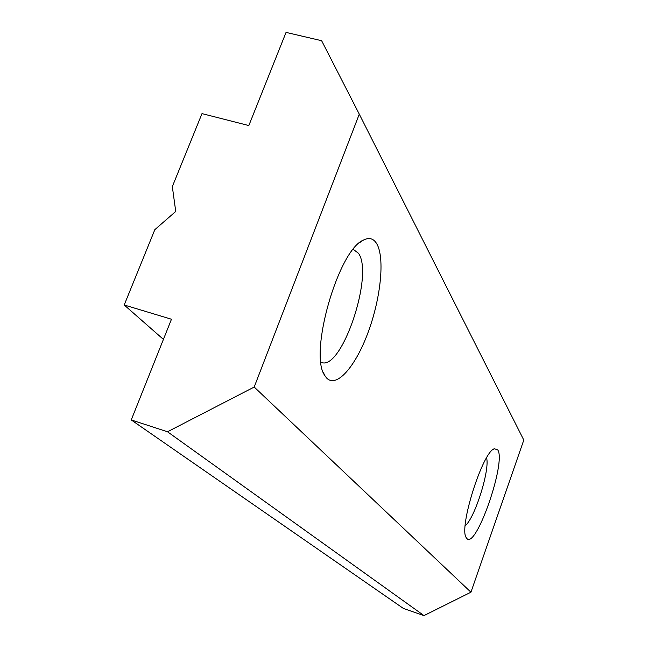<?xml version="1.0" encoding="UTF-8"?>
<svg xmlns="http://www.w3.org/2000/svg" width="648" height="648" viewBox="0 0 648 648"><rect width="100%" height="100%" fill="white"/><g stroke="black" fill="none" stroke-linecap="round" stroke-linejoin="round"><path stroke-width="0.97" d="M486.575 457.861C490.066 469.76 474.887 518.019 465.183 525.795M497.729 449.874C506.55 461.87 475.689 550.508 466.738 538.334L466.325 537.759C458.355 528.533 482.736 451.324 494.4 448.756L497.729 449.874M353.241 249.342L358.482 253.287C374.115 274.663 341.65 371.004 321.497 362.451L320.987 362.264M376.755 243.778C385.074 257.985 380.676 298.841 367.918 332.87C355.29 367.043 336.134 388.865 326.373 377.744L324.745 375.435C308.537 353.873 338.434 249.399 363.682 239.963C369.247 237.233 373.613 238.505 376.755 243.778M163.418 339.398L124.205 304.989L154.832 229.659L175.738 211.442L172.328 186.608L201.998 113.611L248.832 125.566L286.051 32.4L321.627 40.711L359.284 114.161L254.202 387.042L167.5 431.77L131.244 419.945L171.469 319.237L124.205 304.989M131.244 419.945L403.445 608.472L423.995 615.6L470.942 592.199L523.795 440.065L359.284 114.161M470.942 592.199L254.202 387.042M423.995 615.6L167.5 431.77M323.206 372.098L324.745 375.435M360.118 242.295L363.682 239.963M465.936 536.941L466.325 537.759M493.484 449.258L494.4 448.756"/></g></svg>

